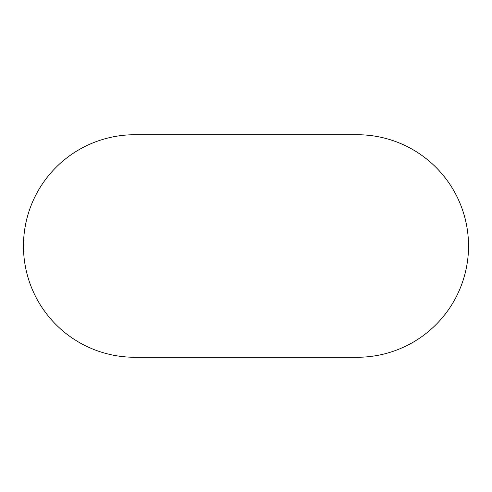<?xml version="1.0" encoding="UTF-8"?>
<svg xmlns="http://www.w3.org/2000/svg" width="492" height="492" viewBox="0 0 492 492"><rect width="100%" height="100%" fill="white"/><g stroke="black" fill="none" stroke-linecap="round" stroke-linejoin="round"><path stroke-width="0.74" d="M134.734 134.734A111.266 111.266 0 0 0 23.468 246A111.266 111.266 0 0 0 134.734 357.266L357.266 357.266A111.266 111.266 0 0 0 468.532 246A111.266 111.266 0 0 0 357.266 134.734L134.734 134.734"/></g></svg>

